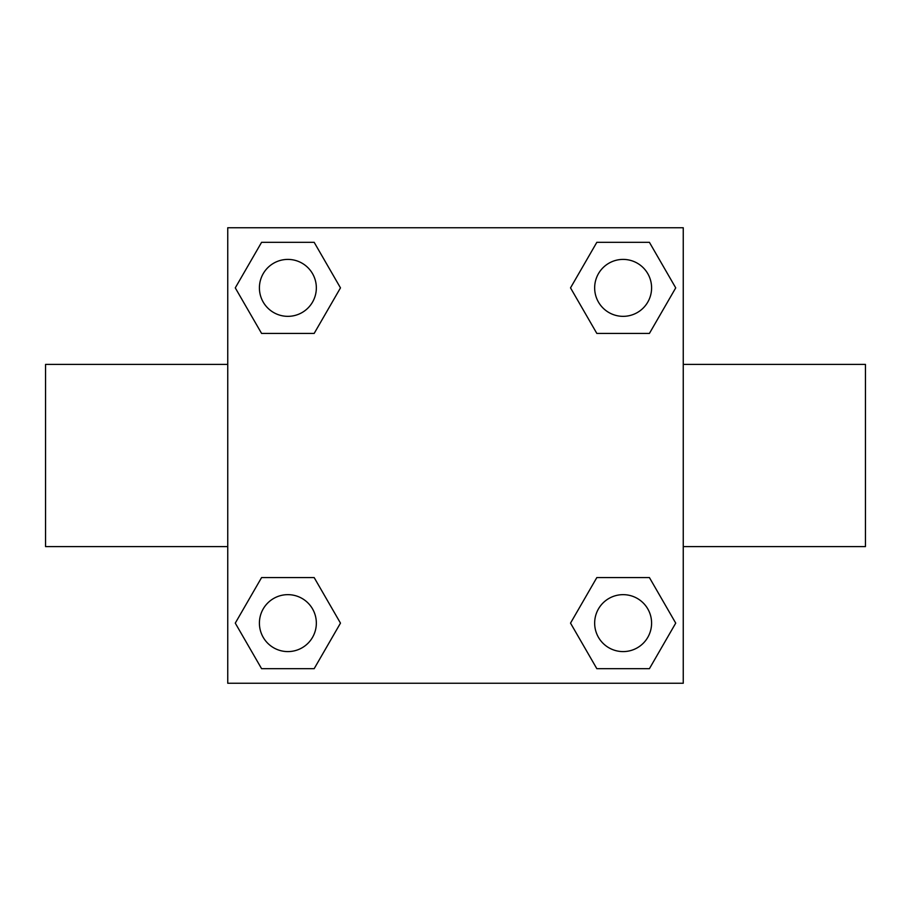 <?xml version="1.0" encoding="UTF-8"?>
<svg xmlns="http://www.w3.org/2000/svg" width="911" height="911" viewBox="0 0 911 911"><rect width="100%" height="100%" fill="white"/><g stroke="black" fill="none" stroke-linecap="round" stroke-linejoin="round"><path stroke-width="1.37" d="M314.17 333.426L261.582 333.426L235.277 287.876L261.582 242.326L314.17 242.326L340.475 287.876L314.17 333.426L261.582 333.426L297.692 333.426M297.692 577.574L314.17 577.574L340.475 623.124L314.17 668.674L261.582 668.674L235.277 623.124L261.582 577.574L314.17 577.574M613.308 333.426L596.83 333.426L570.525 287.876L596.83 242.326L649.418 242.326L675.723 287.876L649.418 333.426L596.83 333.426M596.83 577.574L649.418 577.574L675.723 623.124L649.418 668.674L596.83 668.674L570.525 623.124L596.83 577.574L649.418 577.574L613.308 577.574M683.25 546.6L865.45 546.6L865.45 364.4L683.25 364.4M227.75 364.4L45.55 364.4L45.55 546.6L227.75 546.6M227.75 227.75L683.25 227.75L683.25 683.25L227.75 683.25L227.75 227.75M649.418 668.674L596.83 668.674L649.418 668.674M651.593 623.124A28.469 28.469 0 0 0 608.89 598.47A28.469 28.469 0 0 0 608.89 647.778A28.469 28.469 0 0 0 651.593 623.124M314.17 668.674L261.582 668.674L314.17 668.674M316.345 623.124A28.469 28.469 0 0 0 273.642 598.47A28.469 28.469 0 0 0 273.642 647.778A28.469 28.469 0 0 0 316.345 623.124M596.83 242.326L649.418 242.326L596.83 242.326M651.593 287.876A28.469 28.469 0 0 0 608.89 263.222A28.469 28.469 0 0 0 608.89 312.53A28.469 28.469 0 0 0 651.593 287.876M261.582 242.326L314.17 242.326L261.582 242.326M316.345 287.876A28.469 28.469 0 0 0 273.642 263.222A28.469 28.469 0 0 0 273.642 312.53A28.469 28.469 0 0 0 316.345 287.876"/></g></svg>
